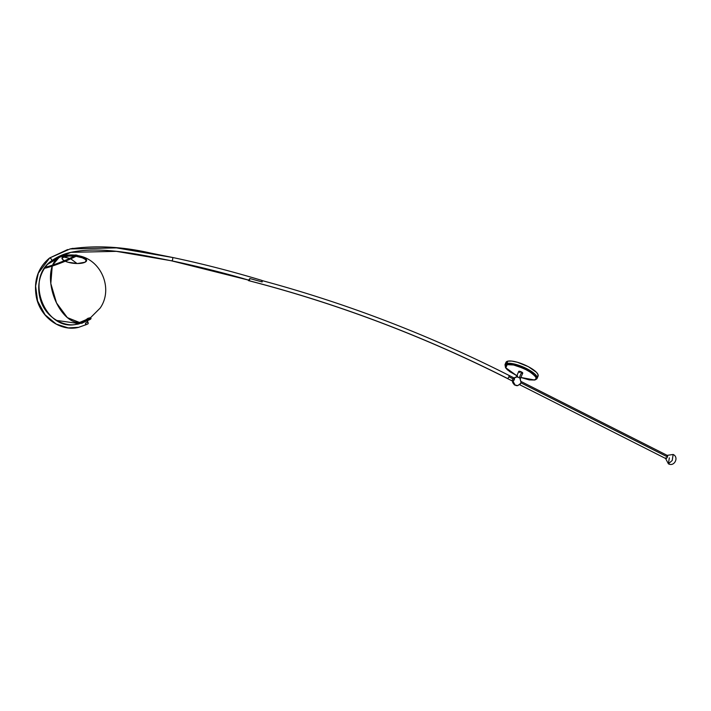 <?xml version="1.0" encoding="UTF-8"?>
<svg xmlns="http://www.w3.org/2000/svg" width="711" height="711" viewBox="0 0 711 711"><rect width="100%" height="100%" fill="white"/><g stroke="black" fill="none" stroke-linecap="round" stroke-linejoin="round"><path stroke-width="1.07" d="M261.719 280.41L262.137 281.965L249.828 278.525A1.742 0.72 104.5 0 1 248.734 280.641A1466.962 1308.231 -102.9 0 1 507.565 378.51A1.742 0.631 -63.2 0 0 508.925 376.759A1.742 0.631 -63.2 0 0 508.952 375.372A1.742 0.631 -63.2 0 0 508.747 375.355A1.742 0.631 116.8 0 1 508.943 375.372A1.742 0.631 116.8 0 1 508.925 376.759L514.329 379.487A1.742 0.631 -63.2 0 0 514.346 378.101A1.742 0.631 -63.2 0 0 514.142 378.083L514.329 379.487L512.96 381.238A4.346 3.875 77.1 0 0 515.226 385.166A4.346 3.875 77.1 0 0 517.839 385.575L515.226 385.166L512.96 381.238A1.742 0.631 -63.2 0 0 514.329 379.487L508.925 376.759A1.742 0.631 116.8 0 1 507.565 378.51A1.742 0.631 116.8 0 1 507.37 378.492C423.685 336.214 337.423 303.597 248.583 280.641A1.742 0.72 104.5 0 1 248.21 279.965M249.17 279.912A1.289 0.533 104.5 0 1 248.814 280.196A1.289 0.533 104.5 0 1 248.699 280.196A1.289 0.533 104.5 0 1 248.53 280.054L249.685 280.427L248.53 280.054L249.552 279.325L249.17 279.912M665.576 458.479L668.411 463.821L672.224 460.47L673.139 454.471L672.224 460.47L668.411 463.821L669.327 457.822M49.663 257.969L38.287 273.246L35.612 286.08L37.603 301.02L45.069 314.804L56.302 324.127L68.265 327.904L78.645 327.327L85.436 324.9L78.645 327.327L68.265 327.904L56.302 324.127L45.069 314.804L37.603 301.02L35.612 286.08L38.287 273.246L49.663 257.969L70.069 248.948L49.663 257.969A1.742 0.738 52.9 0 1 51.228 259.044A1.742 0.738 52.9 0 1 51.69 260.768A1.742 0.738 -127.1 0 0 51.228 259.044A1.742 0.738 -127.1 0 0 49.663 257.969M90.581 317.817A7.857 0.569 158.9 0 1 90.786 317.861A7.857 0.569 158.9 0 1 86.929 319.906L87.186 320.572A7.857 0.569 -21.1 0 0 91.052 318.537L87.186 320.572A7.857 0.569 158.9 0 1 77.508 324.083L77.223 324.065C66.594 327.593 45.868 319.168 40.394 299.491C34.777 280.232 44.535 265.523 51.512 260.866L70.878 252.343L116.337 251.347L171.733 260.83A1257.395 1121.336 -102.9 0 1 243.526 278.614M72.993 248.335L70.069 248.948L116.471 247.881L172.16 257.418M77.855 323.061L80.316 322.412A34.377 18.859 -108.1 0 1 79.881 322.465A34.377 18.859 71.9 0 0 80.316 322.412L86.227 320.163C89.968 318.546 90.03 318.244 86.404 319.257M87.577 318.466A7.51 0.542 158.9 0 1 90.404 317.826A7.51 0.542 158.9 0 1 87.115 319.603L87.142 319.666A7.51 0.542 -21.1 0 0 90.43 317.915L90.413 317.879M75.784 256.253L82.307 257.817L85.249 259.355L86.511 261.017M68.727 256.031L74.495 256.111A12.38 4.124 5.7 0 0 63.519 257.222L68.851 256.022M61.99 258.617L63.519 257.222A12.38 4.124 5.7 0 0 62.035 258.52M77.001 263.514L70.824 258.866L77.001 263.514M69.856 258.386L63.83 257.08L69.856 258.386M64.283 260.759A12.38 4.124 -174.3 0 1 61.999 258.013A12.38 4.124 -174.3 0 1 63.617 256.236L62.088 257.64L62.426 259.275L64.568 260.91L68.194 262.288L77.543 263.514L85.009 262.235A12.38 4.124 -174.3 0 0 86.626 260.457L86.626 260.466A12.38 4.124 -174.3 0 0 77.161 255.462L82.405 256.831L85.347 258.369L86.609 260.039L85.009 262.235A12.38 4.124 -174.3 0 1 65.252 261.248M75.713 255.249A12.38 4.124 -174.3 0 0 63.617 256.236L63.519 257.222L63.617 256.236L66.781 255.302L75.881 255.267M59.244 257.231L60.666 256.653A34.377 18.859 71.9 0 0 59.244 257.231A34.377 18.859 71.9 0 0 52.614 265.114L59.244 257.231M76.424 323.274L76.433 323.327A7.51 0.542 -21.1 0 0 87.142 319.666L87.115 319.603A7.51 0.542 158.9 0 1 79.57 322.501A7.51 0.542 158.9 0 1 76.397 323.247L79.57 322.501L67.349 317.621L56.507 302.922L50.81 283.502L52.241 266.11A34.377 18.859 71.9 0 0 56.507 302.922A34.377 18.859 71.9 0 0 79.57 322.501L90.404 317.835M78.059 323.043L88.422 319.141M74.388 255.107L75.579 254.973L74.193 256.28L67.661 259.355C58.977 262.99 52.027 265.487 46.802 266.847L46.019 267.967C51.654 266.501 59.137 263.808 68.478 259.897L75.464 256.609L77.037 255.187L75.579 254.973M77.357 324.056L77.908 324.163A7.697 0.56 -21.1 0 0 87.186 320.777C90.368 319.452 91.346 318.804 90.119 318.848M90.786 317.861L90.892 318.741M519.51 384.633L665.878 458.631A1.742 0.631 -63.2 0 0 667.433 456.897A1.742 0.631 -63.2 0 0 667.46 455.511L520.967 381.452A1.742 0.631 116.8 0 1 520.95 382.829L667.433 456.897L520.95 382.829L521.145 381.985M519.928 384.393L521.047 382.527M520.194 383.771L517.839 385.575L520.488 383.736M521.039 382.554L520.123 378.456A2.186 0.622 -156.9 0 0 519.243 377.799A2.186 0.622 -156.9 0 0 516.684 376.99A2.186 0.622 -156.9 0 0 516.497 377.017A4.346 3.875 77.1 0 0 515.893 377.097A4.346 3.875 77.1 0 0 514.204 378.03M519.759 372.511L518.71 371.444L519.777 371.329L522.736 373.142A2.186 0.622 -156.9 0 0 521.687 372.066L519.243 377.799A2.186 0.622 23.1 0 1 520.283 378.874A2.186 0.622 23.1 0 1 520.061 379.025L520.763 381.434M537.116 378.376L534.77 380.03A0.871 0.782 -102.9 0 0 535.285 379.576A17.464 4.995 23.1 0 0 537.116 378.376L538.103 376.066A17.464 4.995 -156.9 0 0 526.949 365.978A17.464 4.995 -156.9 0 0 507.805 361.152L506.819 363.463A17.464 4.995 23.1 0 1 525.971 368.28A17.464 4.995 23.1 0 1 537.116 378.376L534.725 373.915L523.945 367.338L506.819 363.463A0.871 0.782 77.1 0 0 507.201 364.636C509.894 363.41 516.835 365.401 528.042 370.609C536.405 376.475 538.476 379.585 534.245 379.95A0.871 0.782 77.1 0 0 534.77 380.03A0.871 0.782 -102.9 0 1 534.245 379.95L535.783 379.132L536.032 377.719L534.956 375.852L531.65 372.902L523.803 368.458L513.546 364.992L507.201 364.636L505.663 365.454L505.414 366.858L506.49 368.733L509.796 371.675L517.644 376.119M520.648 377.381L529.197 379.834L534.245 379.95L520.887 377.47M522.656 373.239L521.296 373.159M537.889 376.412L537.925 374.324L536.343 372.217L528.309 366.663L517.421 362.263L511.831 361.09L507.805 361.152A17.464 4.995 -156.9 0 0 505.974 362.361L504.988 364.672A17.464 4.995 23.1 0 1 506.819 363.463L507.805 361.152L506.179 362.015L505.921 363.499M516.87 375.764L505.814 367.791L507.201 364.636A0.871 0.782 -102.9 0 1 506.819 363.463L504.988 364.672L505.539 367.703L507.441 369.862L516.853 375.799M514.053 378.039L516.497 377.017A2.186 0.622 23.1 0 1 519.243 377.799L521.687 372.066A2.186 0.622 -156.9 0 0 518.719 371.435L516.275 377.168M520.95 382.829A1.742 0.631 116.8 0 1 519.59 384.589L519.919 384.198M512.391 379.638L512.444 380.972M513.422 378.359L512.942 378.776M81.712 323.265L90.644 319.106A7.697 0.56 158.9 0 1 87.186 320.777A7.697 0.56 158.9 0 1 77.908 324.163L77.508 324.083A7.857 0.569 -21.1 0 0 87.186 320.572L86.929 319.906A7.857 0.569 158.9 0 1 77.001 323.469A7.857 0.569 158.9 0 1 76.13 323.532A7.857 0.569 158.9 0 1 76.255 323.354M77.072 324.349L76.388 324.207A7.857 0.569 -21.1 0 0 76.397 324.216L76.13 323.532M87.035 321.159A1.742 0.755 58.9 0 1 87.666 322.101L85.587 323.114A1.742 0.782 66.8 0 1 85.516 324.927A1.742 0.782 66.8 0 1 85.453 324.945L85.587 323.114L85.436 324.9M81.809 323.238L82.565 322.99M81.427 323.354L81.996 323.176M87.106 320.981L86.858 321.114A35.452 15.402 58.9 0 0 86.964 321.088L87.666 322.101L85.587 323.114L85.684 324.705M85.569 324.891L87.72 323.967A1.742 0.782 -113.2 0 0 87.782 323.949A1.742 0.782 -113.2 0 0 88.031 322.741A1.742 0.782 -113.2 0 0 87.195 321.07A1.742 0.782 66.8 0 1 88.031 322.714A1.742 0.782 66.8 0 1 87.8 323.94M44.704 268.198L46.019 267.967L46.802 266.847L45.495 267.078M90.093 318.137L100.1 308.147C113.298 289.581 101.949 260.626 79.65 255.978L80.432 256.182M86.493 260.946A12.38 4.124 5.7 0 0 76.024 256.289M76.433 323.327L83.214 321.265L90.43 317.924M87.791 321.772L87.986 322.234M88.057 322.474L88.075 323.452A1.538 0.684 -113.2 0 0 87.346 321.141M507.236 378.341A1.742 0.631 -63.2 0 0 507.361 378.483A1.742 0.631 -63.2 0 0 507.565 378.51A1466.962 1308.231 77.1 0 0 248.734 280.641A1.742 0.72 104.5 0 1 248.574 280.641L249.828 278.525L249.552 279.325L249.828 278.525L262.137 281.965A1.742 0.702 106.7 0 0 261.941 280.445M248.21 279.912L248.583 280.641M249.472 280.374L249.188 280.285A1257.395 1121.336 77.1 0 0 171.733 260.83A1.742 0.729 -78.2 0 0 172.684 259.186A1.742 0.729 -78.2 0 0 172.364 257.435A1.742 0.729 101.8 0 1 172.684 259.186A1.742 0.729 101.8 0 1 171.733 260.83L116.337 251.347L70.878 252.343L51.512 260.866M666.731 455.858L667.585 455.662L667.309 457.209L666.074 458.648L665.727 457.84M514.346 378.101L508.943 375.372C428.973 334.97 346.613 303.348 261.852 280.525M668.411 463.821C674.295 467.163 679.316 457.235 673.139 454.471L667.158 455.36M85.516 324.874L78.645 327.327C60.524 332.037 40.163 317.284 36.323 296.94C33.524 280.712 37.923 267.736 49.53 258.022L67.634 249.552M77.232 324.056C45.895 332.784 24.005 279.005 51.645 260.804C57.484 256.618 63.901 253.8 70.878 252.343C100.509 246.077 136.832 253.916 171.591 260.839L248.85 280.187M78.263 323.007L77.179 323.212M69.722 254.991L60.666 256.653L47.913 264.163M56.693 320.439L76.832 323.265M520.283 378.874L522.727 373.151M520.87 377.505L529.26 379.905L534.77 380.03M515.893 377.097L514.097 377.976M512.524 381.096L512.711 382.634L514.462 384.962L517.839 385.575M512.649 381.158L507.37 378.492M85.516 324.927L87.782 323.949C88.484 323.718 88.28 322.714 87.169 320.928M89.799 318.324L88.857 318.901M70.069 248.948C95.461 245.162 122.416 246.566 150.936 253.143L172.302 257.418C202.386 263.763 232.239 271.433 261.879 280.418"/></g></svg>
